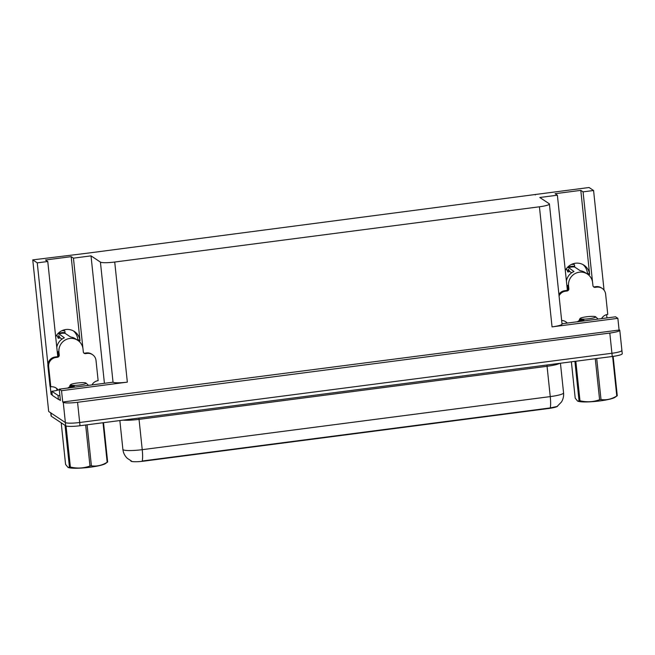 <?xml version="1.0" encoding="UTF-8"?>
<svg xmlns="http://www.w3.org/2000/svg" width="655" height="655" viewBox="0 0 655 655"><rect width="100%" height="100%" fill="white"/><g stroke="black" fill="none" stroke-linecap="round" stroke-linejoin="round"><path stroke-width="0.98" d="M557.642 406.1A11.086 1.58 174 0 1 548.677 408.483L143.871 461.136A11.086 1.58 174 0 1 131 461.194A11.086 1.58 174 0 1 130.812 460.948A11.086 1.58 174 0 1 130.812 460.94L130.812 460.948M73.286 330.824A13.133 12.813 -56.5 0 1 77.789 339.306L77.904 340.428M55.683 336.801A13.133 12.813 -56.5 0 1 80.025 340.788L71.182 256.654L73.442 258.152L91.02 255.868L100.42 262.098A12.314 1.76 -6 0 0 114.723 262.033L539.425 206.792A12.314 1.76 -6 0 0 549.406 204A12.314 1.76 -6 0 0 549.201 203.721L539.802 197.491L557.38 195.206L567.353 290.05M621.701 350.196A12.314 1.76 174 0 1 621.914 350.474A12.314 1.76 174 0 1 611.926 353.266L79.681 422.5A12.314 1.76 174 0 1 65.377 422.565L48.683 411.496L32.75 259.879L37.253 262.86L47.921 364.352M52.22 395.039L51.065 394.277L52.122 394.138M100.42 262.098L113.037 382.192L59.22 389.16L60.416 400.475L59.179 399.656M539.425 206.792L552.05 326.886L617.861 318.33L615.544 316.799L561.998 323.758M552.05 326.886A12.314 1.76 -6 0 0 562.031 324.102L549.406 204M113.037 382.192A12.314 1.76 -6 0 0 127.34 382.135L61.537 390.691L62.724 402.006L619.573 329.989A12.314 1.76 174 0 1 619.786 330.267A12.314 1.76 174 0 1 609.805 333.059L77.56 402.293A12.314 1.76 174 0 1 63.257 402.358L62.724 402.006M59.22 389.16L61.537 390.691M50.238 386.466L51.065 394.277M592.538 282.027L583.065 191.866L593.577 190.499L589.074 187.51L535.307 194.51L535.348 194.92M593.577 190.499L604.049 290.165M606.62 314.613L606.964 317.912M617.861 318.33L619.049 329.645M582.901 264.538A13.133 12.813 -56.5 0 1 587.404 273.012L587.519 274.142M535.307 194.51L87.049 253.231L32.75 259.879M91.02 255.868L104.415 383.281M37.253 262.86L47.766 261.492L57.73 356.336M82.923 348.313L73.442 258.152M565.298 270.515A13.133 12.813 123.5 0 1 589.639 274.494L580.797 190.359L555.112 193.7L557.38 195.206M580.797 190.359L583.065 191.866M71.182 256.654L45.498 259.994L47.766 261.492M131.671 461.194L127.275 458.312C124.753 455.855 123.287 452.883 122.886 449.387A16.424 2.342 -6 0 0 122.886 449.387A16.424 2.342 -6 0 0 123.165 449.756A16.424 2.342 -6 0 0 142.233 449.674A14.369 2.423 82.6 0 1 142.209 461.005L550.225 407.934L557.069 406.485M619.786 330.267L621.914 350.474A12.314 1.76 174 0 1 611.926 353.266L79.681 422.5A12.314 1.76 174 0 1 65.377 422.565L50.951 413.002A12.314 1.76 174 0 1 50.738 412.715M621.914 350.474L622.25 353.708A12.314 1.76 174 0 1 612.269 356.5L80.016 425.734A12.314 1.76 174 0 1 65.713 425.799L51.295 416.228A12.314 1.76 174 0 1 51.082 415.95L50.754 412.871M56.788 347.33A12.314 12.011 -56.5 0 1 64.37 337.808L58.491 333.534A4.519 0.565 -112.4 0 0 58.311 333.19M60.317 337.923A5.633 5.494 123.5 0 0 58.287 338.348L58.77 335.524L59.106 336.097A4.519 0.565 -112.4 0 0 60.26 337.89L62.045 339.069M83.84 353.037A2.055 2.006 123.5 0 0 84.782 353.135L85.535 353.635A2.055 2.006 -56.5 0 1 83.316 351.882L83.021 349.049A12.314 12.011 123.5 0 0 69.708 338.496A12.314 12.011 123.5 0 0 58.942 352.185L59.245 355.01A2.055 2.006 -56.5 0 1 57.452 357.294L56.69 356.795A2.055 2.006 123.5 0 0 58.491 354.511L59.245 355.01M58.32 352.922A12.314 12.011 -56.5 0 1 58.115 351.629L58.491 354.511M61.963 330.652L64.526 330.767A4.519 0.901 97.7 0 1 65.001 332.683L65.041 333.313L70.601 336.998A12.314 12.011 -56.5 0 1 75.521 338.848L77.789 340.354M56.797 334.959L58.287 338.348M56.985 390.364A4.102 0.688 82.6 0 1 56.879 389.537L56.797 388.726A8.212 8.007 123.5 0 0 55.79 387.834M47.913 366.129L48.666 366.628L50.795 386.827L50.034 386.327L47.913 366.129A8.212 8.007 -56.5 0 1 55.085 357L56.69 356.795M84.782 353.135L86.386 352.93A8.212 8.007 -56.5 0 1 91.774 354.167L92.527 354.666A8.212 8.007 -56.5 0 1 96.015 360.471L98.144 380.67A8.212 8.007 -56.5 0 0 92.06 384.739L92.077 384.886M48.666 366.628A8.212 8.007 -56.5 0 1 55.847 357.499L57.452 357.294M85.535 353.635L87.14 353.43A8.212 8.007 -56.5 0 1 92.527 354.666M50.795 386.827A8.212 8.007 -56.5 0 1 57.55 389.226L57.64 390.036L59.294 389.823M57.64 390.036L57.787 390.134A8.212 1.171 174 0 1 51.819 391.272L52.244 395.317L58.434 399.419A8.212 1.171 -6 0 0 60.342 399.787M59.916 395.743A8.212 1.171 174 0 1 58.017 395.383L51.819 391.272M56.797 388.726L57.55 389.226M566.403 281.044A12.314 12.011 -56.5 0 1 573.985 271.522L568.106 267.24A4.519 0.565 -112.4 0 0 567.926 266.896M569.932 271.637A5.633 5.494 123.5 0 0 567.901 272.054L568.384 269.23L568.728 269.811A4.519 0.565 -112.4 0 0 569.875 271.596L571.659 272.783M593.463 286.743A2.055 2.006 123.5 0 0 594.396 286.849L595.158 287.349A2.055 2.006 -56.5 0 1 592.939 285.588L592.636 282.764A12.314 12.011 123.5 0 0 579.323 272.202A12.314 12.011 123.5 0 0 568.565 285.891L568.859 288.724A2.055 2.006 -56.5 0 1 567.066 291L566.313 290.501A2.055 2.006 123.5 0 0 568.106 288.216L568.859 288.724M567.934 286.628A12.314 12.011 -56.5 0 1 567.729 285.343L568.106 288.216M571.586 264.366L574.14 264.473A4.519 0.901 97.7 0 1 574.615 266.397L574.656 267.019L580.215 270.712A12.314 12.011 -56.5 0 1 585.136 272.562L587.404 274.06M566.411 268.665L567.901 272.054M566.493 323.177L566.411 322.44A8.212 8.007 123.5 0 0 565.412 321.54M558.903 294.332A8.212 8.007 -56.5 0 1 564.708 290.714L566.313 290.501M594.396 286.849L596.001 286.636A8.212 8.007 -56.5 0 1 601.388 287.881L602.15 288.38A8.212 8.007 -56.5 0 1 605.638 294.177L607.758 314.384A8.212 8.007 -56.5 0 0 601.675 318.453L601.691 318.6M559.067 295.872A8.212 8.007 -56.5 0 1 565.462 291.213L567.066 291M595.158 287.349L596.762 287.144A8.212 8.007 -56.5 0 1 602.15 288.38M561.654 320.475A8.212 8.007 -56.5 0 1 567.164 322.94L567.181 323.087M566.411 322.44L567.164 322.94M103.515 422.68L107.649 462.004L105.439 463.584A19.298 2.751 174 0 1 90.333 467.203A19.298 2.751 174 0 1 68.276 467.49L69.422 466.974L65.05 425.357M107.649 462.004A22.172 3.16 174 0 1 107.166 462.25L103.015 422.737M87.09 424.817L91.397 465.828C96.842 466.597 102.098 465.402 107.166 462.25M91.397 465.828A22.172 3.16 174 0 1 90.693 465.918A22.172 3.16 174 0 1 89.981 466.016L85.666 424.997M76.848 383.077A7.819 1.114 174 0 1 85.969 383.06A7.819 1.114 174 0 1 79.73 384.984A7.819 1.114 174 0 1 70.576 384.681A7.819 1.114 174 0 1 76.848 383.077M85.969 383.06L88.515 385.353M67.956 388.161L74.285 386.36L69.774 385.746L70.576 384.681M61.202 422.802L65.582 464.428L67.948 467.351M66.049 425.955L70.363 467.04A22.172 3.16 174 0 1 69.422 466.974M70.363 467.04C77.085 468.652 83.619 468.309 89.981 466.016M67.768 388.079L69.888 386.581L74.285 386.36M613.129 356.385L617.264 395.718L615.053 397.29A19.298 2.751 174 0 1 599.947 400.917A19.298 2.751 174 0 1 577.89 401.196L579.036 400.688L574.91 361.355M617.264 395.718A22.172 3.16 174 0 1 616.781 395.964L612.63 356.451M596.705 358.522L601.012 399.542C606.456 400.311 611.713 399.116 616.781 395.964M601.012 399.542A22.172 3.16 174 0 1 600.308 399.632A22.172 3.16 174 0 1 599.595 399.722L595.28 358.711M586.471 316.791A7.819 1.114 174 0 1 595.583 316.774A7.819 1.114 174 0 1 589.344 318.698A7.819 1.114 174 0 1 580.191 318.387A7.819 1.114 174 0 1 586.471 316.791M595.583 316.774L598.138 319.059M577.571 321.867L583.9 320.066L579.388 319.46L580.191 318.387M571.381 361.814L575.196 398.142L577.563 401.056M575.827 361.241L579.978 400.754A22.172 3.16 174 0 1 579.036 400.688M579.978 400.754C586.7 402.366 593.233 402.023 599.595 399.722M577.383 321.785L579.511 320.287L583.9 320.066M80.025 340.788L77.789 339.306M63.257 402.358L65.713 425.799M77.56 402.293L80.016 425.734M609.805 333.059L612.269 356.5M114.723 262.033L127.34 382.135M589.639 274.494L587.404 273.012M546.966 364.991A4.102 0.688 -97.4 0 0 547.064 366.292L139.048 419.364A16.424 2.342 174 0 1 123.091 420.133M559.722 363.337A16.424 2.342 174 0 1 547.064 366.292L550.249 396.602A16.424 2.342 -6 0 0 563.562 392.877L560.443 363.238M122.886 449.379L119.857 420.551L122.886 449.387M550.225 407.934A14.369 2.423 -97.4 0 0 550.249 396.602L142.233 449.674L139.048 419.364A4.102 0.688 -97.4 0 1 138.95 418.07M51.295 416.228L50.951 413.002M65.009 333.141A12.453 12.142 123.5 0 0 58.704 333.96M65.001 332.683A12.871 12.551 123.5 0 0 58.491 333.534M65.041 333.313A12.314 12.011 123.5 0 0 58.811 334.124M58.942 352.185L58.189 351.678M55.085 357L55.847 357.499M87.14 353.43L86.386 352.93M58.017 395.383L58.434 399.419M574.623 266.847A12.453 12.142 123.5 0 0 568.319 267.666M574.615 266.397A12.871 12.551 123.5 0 0 568.106 267.24M574.656 267.019A12.314 12.011 123.5 0 0 568.425 267.829M568.565 285.891L567.803 285.392M564.708 290.714L565.462 291.213M596.762 287.144L596.001 286.636M557.069 406.493L561.466 401.998C563.177 399.198 563.873 396.152 563.562 392.877M69.774 385.746L69.864 386.614M579.388 319.46L579.478 320.328"/></g></svg>
